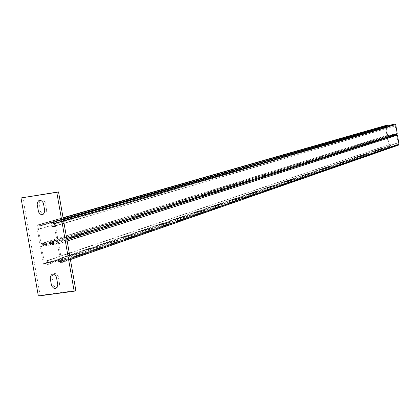 <?xml version="1.0" encoding="UTF-8"?>
<svg xmlns="http://www.w3.org/2000/svg" width="420" height="420" viewBox="0 0 420 420"><rect width="100%" height="100%" fill="white"/><g stroke="black" fill="none" stroke-linecap="round" stroke-linejoin="round"><path stroke-width="0.32" stroke-dasharray="2.1 1.58" d="M57.829 243.07L55.996 243.658C52.253 244.514 50.327 244.797 50.216 244.498L55.209 243.059L59.194 242.482L57.829 243.07M68.418 239.689L66.638 240.256C62.974 241.096 61.073 241.374 60.932 241.091L65.793 239.694L69.725 239.122L68.418 239.689M78.698 236.408L76.97 236.959C73.379 237.778 71.5 238.051 71.332 237.783L76.067 236.423L79.952 235.856L78.698 236.408M88.673 233.221L86.998 233.756C83.48 234.554 81.627 234.827 81.433 234.57L86.042 233.247L89.88 232.685L88.673 233.221M98.369 230.123L96.742 230.643C93.293 231.425 91.46 231.693 91.24 231.452L95.734 230.165L99.524 229.609L98.369 230.123M107.788 227.115L106.208 227.619C102.827 228.386 101.015 228.653 100.774 228.417L105.158 227.167L108.901 226.616L107.788 227.115M116.944 224.191L110.04 225.472L114.314 224.254L118.015 223.708L116.944 224.191M125.853 221.345L119.049 222.605L123.223 221.419L126.877 220.878L125.853 221.345M134.521 218.573L127.817 219.817L131.891 218.657L135.503 218.122L134.521 218.573M142.952 215.88L136.353 217.103L140.327 215.975L143.903 215.444L142.952 215.88M151.163 213.26L144.659 214.463L148.543 213.36L152.077 212.835L151.163 213.26M159.164 210.703L152.749 211.89L156.544 210.814L160.041 210.289L159.164 210.703M166.955 208.215L160.634 209.381L164.346 208.331L167.8 207.816L166.955 208.215M174.552 205.79L168.32 206.939L171.948 205.91L175.361 205.401L174.552 205.79M181.96 203.422L175.812 204.556L179.356 203.553L182.737 203.044L181.96 203.422M189.178 201.117L183.115 202.23L186.585 201.254L189.929 200.75L189.178 201.117M196.224 198.865L190.244 199.967L193.641 199.007L196.948 198.508L196.224 198.865M203.102 196.67L197.201 197.752L200.524 196.817L203.794 196.324L203.102 196.67M209.811 194.523L203.989 195.594L207.244 194.68L210.483 194.187L209.811 194.523M216.368 192.434L210.614 193.484L213.806 192.591L217.009 192.108L216.368 192.434M57.367 240.44L55.529 241.017C51.786 241.868 49.859 242.151 49.749 241.857L54.747 240.44L58.732 239.857L57.367 240.44M67.961 237.095L66.181 237.657C62.517 238.487 60.617 238.765 60.475 238.492L65.341 237.111L69.274 236.534L67.961 237.095M78.246 233.851L76.519 234.397C72.928 235.21 71.048 235.484 70.88 235.221L75.621 233.877L79.506 233.305L78.246 233.851M88.232 230.701L86.557 231.226C83.039 232.024 81.181 232.297 80.986 232.045L85.601 230.738L89.439 230.176L88.232 230.701M97.933 227.64L96.306 228.155C92.857 228.931 91.025 229.199 90.804 228.963L95.303 227.692L99.094 227.131L97.933 227.64M107.363 224.663L100.343 225.965L104.727 224.726L108.476 224.175L107.363 224.663M116.524 221.771L109.615 223.052L113.894 221.844L117.595 221.298L116.524 221.771M125.438 218.962L118.634 220.222L122.808 219.046L126.467 218.5L125.438 218.962M134.111 216.227L127.407 217.466L131.481 216.316L135.098 215.78L134.111 216.227M142.553 213.559L135.949 214.783L139.928 213.665L143.498 213.129L142.553 213.559M150.77 210.971L144.265 212.168L148.15 211.076L151.683 210.551L150.77 210.971M158.771 208.446L152.36 209.627L156.156 208.561L159.653 208.037L158.771 208.446M166.572 205.984L160.251 207.149L163.963 206.11L167.417 205.59L166.572 205.984M174.174 203.584L167.937 204.734L171.57 203.716L174.983 203.201L174.174 203.584M181.582 201.248L175.434 202.377L178.983 201.385L182.364 200.876L181.582 201.248M188.811 198.97L182.747 200.083L186.218 199.112L189.562 198.608L188.811 198.97M195.862 196.744L189.877 197.841L193.279 196.891L196.586 196.392L195.862 196.744M202.739 194.57L196.838 195.657L200.167 194.728L203.438 194.234L202.739 194.57M209.459 192.454L203.632 193.52L206.892 192.612L210.126 192.124L209.459 192.454M216.017 190.386L210.268 191.436L213.46 190.549L216.662 190.066L216.017 190.386M59.624 284.172L58.244 276.323C55.377 272.202 53.293 272.491 51.991 277.184L53.371 285.022C56.227 289.144 58.312 288.86 59.624 284.172M46.636 210.467L45.25 202.587C42.383 198.482 40.299 198.807 38.997 203.553L40.388 211.423C43.249 215.528 45.334 215.213 46.636 210.467M222.768 190.386L217.093 191.425L220.216 190.549L223.388 190.071L222.768 190.386M229.021 188.391L223.419 189.415L226.48 188.559L229.619 188.081L229.021 188.391M235.132 186.438L229.598 187.451L232.601 186.611L235.132 186.438M241.106 184.527L235.641 185.53L238.586 184.706L241.106 184.527M246.95 182.663L241.547 183.65L244.435 182.842L246.95 182.663M252.662 180.836L247.328 181.813L250.157 181.02L252.662 180.836M258.248 179.051L252.977 180.017L255.754 179.24L258.248 179.051M263.718 177.308L258.505 178.259L263.718 177.308M222.422 188.365L216.746 189.399L219.87 188.533L223.041 188.05L222.422 188.365M228.679 186.391L223.072 187.415L226.139 186.564L229.278 186.086L228.679 186.391M234.796 184.459L229.262 185.472L232.265 184.637L234.796 184.459M240.776 182.574L235.305 183.572L238.25 182.758L240.776 182.574M246.619 180.726L241.216 181.713L244.109 180.915L246.619 180.726M252.336 178.925L247.002 179.897L249.832 179.114L252.336 178.925M257.927 177.161L252.656 178.122L257.927 177.161M263.403 175.434L258.19 176.384L263.403 175.434M269.068 175.597L263.918 176.536L269.068 175.597M274.307 173.922L269.215 174.851L274.307 173.922M268.758 173.744L263.603 174.683L268.758 173.744M273.998 172.09L268.905 173.014L273.998 172.09M279.437 172.284L274.402 173.203L279.437 172.284M284.461 170.683L279.484 171.586L284.461 170.683M289.38 169.108L284.461 170.006L289.38 169.108M294.205 167.57L289.333 168.452L294.205 167.57M298.93 166.058L294.11 166.934L298.93 166.058M279.132 170.473L274.097 171.386L279.132 170.473M284.156 168.887L279.179 169.79L284.156 168.887M289.081 167.333L284.161 168.226L289.081 167.333M293.906 165.811L289.039 166.693L293.906 165.811M298.636 164.32L293.816 165.191L298.636 164.32M303.56 164.582L298.793 165.443L303.56 164.582M308.102 163.128L303.387 163.984L308.102 163.128M303.272 162.855L298.505 163.716L303.272 162.855M307.813 161.422L303.098 162.278L307.813 161.422M312.554 161.705L307.886 162.55L312.554 161.705M316.916 160.314L312.302 161.149L316.916 160.314M321.2 158.944L316.633 159.773L321.2 158.944M312.27 160.015L307.603 160.86L312.27 160.015M316.638 158.639L312.023 159.474L316.638 158.639M320.922 157.285L316.355 158.109L320.922 157.285M325.406 157.6L320.88 158.419L325.406 157.6M329.527 156.287L325.054 157.096L329.527 156.287M333.575 154.991L329.144 155.794L333.575 154.991M337.549 153.725L333.16 154.518L337.549 153.725M325.127 155.957L320.607 156.776L325.127 155.957M329.254 154.66L324.781 155.463L329.254 154.66M333.307 153.379L328.87 154.177L333.307 153.379M337.281 152.124L332.892 152.917L337.281 152.124M341.45 152.476L337.103 153.263L341.45 152.476M345.277 151.253L340.977 152.029L345.277 151.253M341.182 150.896L336.84 151.678L341.182 150.896M345.014 149.683L340.715 150.46L345.014 149.683M349.041 150.05L344.778 150.822L349.041 150.05M352.737 148.874L348.516 149.63L352.737 148.874M356.365 147.714L352.186 148.465L356.365 147.714M359.935 146.575L355.793 147.32L359.935 146.575M363.437 145.451L359.336 146.191L363.437 145.451M348.779 148.496L344.521 149.263L348.779 148.496M352.48 147.331L348.259 148.092L352.48 147.331M356.113 146.186L351.929 146.937L356.113 146.186M359.683 145.058L355.541 145.803L359.683 145.058M363.19 143.95L359.084 144.69L363.19 143.95M366.886 144.354L362.817 145.084L366.886 144.354M370.272 143.273L366.24 143.997L370.272 143.273M366.634 142.863L362.57 143.593L366.634 142.863M370.025 141.792L365.993 142.517L370.025 141.792M373.601 142.207L369.605 142.926L373.601 142.207M376.877 141.162L372.918 141.871L376.877 141.162M380.095 140.133L376.173 140.837L380.095 140.133M373.359 140.742L369.364 141.461L373.359 140.742M376.635 139.708L372.677 140.416L376.635 139.708M379.858 138.695L375.931 139.398L379.858 138.695M383.26 139.12L379.376 139.818L383.26 139.12M386.379 138.128L382.526 138.815L386.379 138.128M389.445 137.146L385.623 137.834L389.445 137.146M392.459 136.185L388.673 136.862L392.459 136.185M383.024 137.692L379.139 138.39L383.024 137.692M386.143 136.71L382.289 137.398L386.143 136.71M389.214 135.739L385.392 136.427L389.214 135.739M392.233 134.788L388.442 135.466L392.233 134.788M398.47 145.105L397.336 145.278L396.601 144.732L396.37 143.32L397 143.22L397.231 144.638L398.365 144.459L396.832 135.198L387.796 136.621L389.33 145.866L390.453 145.688L390.222 144.275L390.847 144.181L391.083 145.593L390.563 146.333L389.435 146.507L388.7 145.96L387.172 136.721L387.618 135.996L396.764 134.552M66.927 239.668L396.727 134.558L387.692 135.98L41.249 245.065L57.325 242.728L58.663 243.794L61.782 261.502L61.037 262.852L58.863 263.172L57.524 262.101L57.047 259.403L58.17 259.24L58.643 261.944L60.659 261.66L57.545 243.957L41.465 246.288L44.578 263.928L46.583 263.644L46.105 260.951L47.224 260.794L47.696 263.487L46.956 264.836L44.798 265.151L43.465 264.086L40.352 246.451L41.249 245.065L39.921 243.999L36.803 226.343L37.606 224.968L39.701 224.653L41.034 225.713L41.507 228.412L40.394 228.58L39.916 225.876L37.916 226.18L41.034 243.836L57.11 241.495L53.991 223.771L51.975 224.075L52.453 226.784L51.335 226.947L50.857 224.243L51.76 222.841L53.776 222.542L55.109 223.603L58.233 241.332L57.456 242.697L41.249 245.065L387.692 135.98L386.957 135.44L385.429 126.189L385.807 125.491M390.453 145.688L46.583 263.644M44.578 263.928L389.33 145.866M46.105 260.951L390.222 144.275M47.224 260.794L390.847 144.181M398.365 144.459L60.659 261.66M58.643 261.944L397.231 144.638M396.832 135.198L57.545 243.957M58.17 259.24L397 143.22M41.465 246.288L387.796 136.621M57.047 259.403L396.37 143.32M38.351 296L40.12 295.323L75.862 290.535M40.12 295.323L22.817 197.495M387.828 125.916L388.043 127.223L387.413 127.323L387.182 125.911L386.054 126.089L387.587 135.34L396.622 133.912L395.089 124.645L393.96 124.829L394.191 126.247L393.561 126.347L393.33 124.929L393.708 124.226M393.96 124.829L51.975 224.075M53.991 223.771L395.089 124.645M52.453 226.784L394.191 126.247M51.335 226.947L393.561 126.347M386.054 126.089L37.916 226.18M39.916 225.876L387.182 125.911M387.587 135.34L41.034 243.836M40.394 228.58L387.413 127.323M57.11 241.495L396.622 133.912M41.507 228.412L388.043 127.223M391.083 145.593L47.696 263.487M46.799 264.868L390.563 146.333M389.435 146.507L44.798 265.151M43.465 264.086L388.7 145.96M387.172 136.721L40.352 246.451M58.663 243.794L67.168 241.064M60.879 262.889L70.418 259.56M70.245 258.562L61.782 261.502M397.336 145.278L58.863 263.172M57.524 262.101L396.601 144.732M393.33 124.929L50.857 224.243M51.76 222.841L63.378 219.492M63.425 219.755L53.776 222.542M55.109 223.603L63.667 221.114M66.743 238.634L58.233 241.332M39.921 243.999L386.957 135.44M37.7 224.952L63.063 217.702L37.606 224.968M385.429 126.189L36.803 226.343M63.11 217.954L39.701 224.653M41.034 225.713L63.341 219.282M46.956 264.836L390.653 146.312M41.123 245.091L387.618 135.996M61.037 262.852L70.423 259.576M51.66 222.863L63.378 219.482M57.456 242.697L66.927 239.684"/><path stroke-width="0.63" d="M57.808 284.86L56.422 276.99C53.55 272.864 51.461 273.147 50.153 277.856L51.539 285.71C54.406 289.842 56.495 289.558 57.808 284.86M44.782 210.966L43.391 203.065C40.52 198.949 38.43 199.274 37.128 204.036L38.519 211.927C41.386 216.043 43.475 215.722 44.782 210.966M396.764 134.552L397.462 135.103L398.99 144.365L398.559 145.084L70.418 259.56M74.167 291.207L38.351 296L21 197.941L58.532 191.903L75.862 290.535L74.167 291.207L56.784 192.334L21 197.941M58.532 191.903L56.784 192.334M385.807 125.491L387.077 125.27L387.828 125.916M393.708 124.226L394.984 124.005L395.719 124.546L397.247 133.817L396.8 134.542L66.927 239.668M67.168 241.064L397.462 135.103M398.99 144.365L70.245 258.562M63.378 219.492L393.85 124.183M394.984 124.005L63.425 219.755M63.667 221.114L395.719 124.546M397.247 133.817L66.743 238.634M385.896 125.459L63.063 217.697L385.949 125.449M387.077 125.27L63.11 217.954M63.341 219.282L387.807 125.811M70.423 259.576L398.559 145.084M63.378 219.482L393.797 124.194M66.927 239.684L396.8 134.542"/></g></svg>
